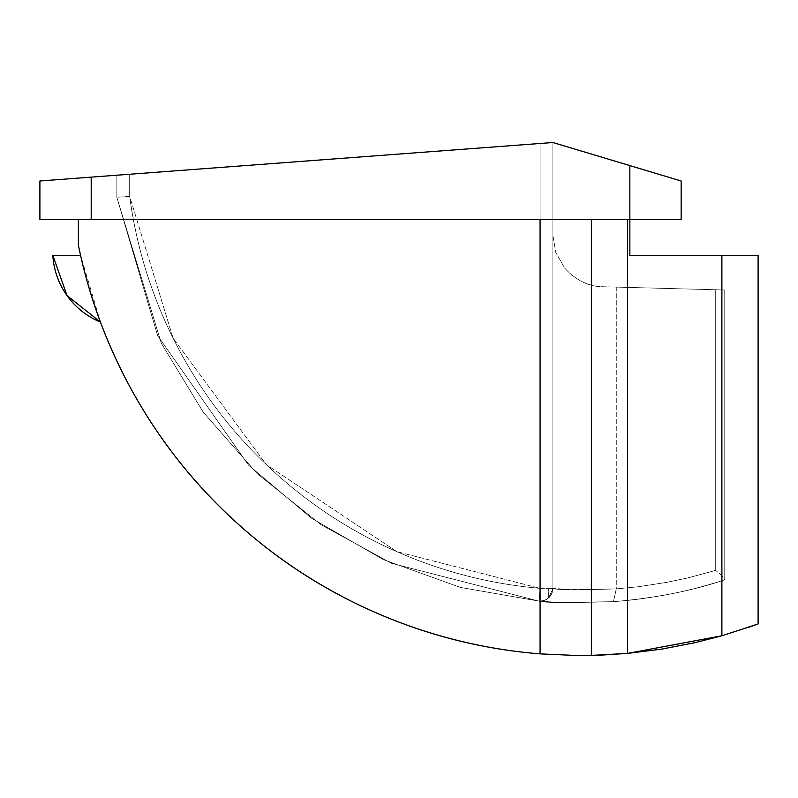 <?xml version="1.0" encoding="UTF-8"?>
<svg xmlns="http://www.w3.org/2000/svg" width="798" height="798" viewBox="0 0 798 798"><rect width="100%" height="100%" fill="white"/><g stroke="black" fill="none" stroke-linecap="round" stroke-linejoin="round"><path stroke-width="0.6" stroke-dasharray="3.99 2.99" d="M552.904 142.513L39.9 180.986L39.9 219.46L681.153 219.46L681.153 180.986L552.904 142.513L116.847 175.211L552.904 142.513L629.851 165.595L629.851 219.46L78.374 219.46L629.851 219.46L91.201 219.46L91.201 177.136L552.904 142.513L552.904 588.345L552.904 142.513L552.904 588.345L570.43 589.652L616.275 588.884L616.275 287.09L602.829 286.731C588.974 286.741 576.256 280.547 564.675 268.148C576.256 280.547 588.974 286.741 602.829 286.731L715.706 289.754L602.829 286.731C588.425 286.372 575.707 280.178 564.675 268.148L555.797 252.457L564.675 268.148L555.797 252.457L552.904 235.45L555.797 252.457L552.904 235.45L552.904 588.345L552.904 235.45L555.797 252.457L564.675 268.148C575.707 280.178 588.425 286.372 602.829 286.731L616.275 287.09L616.275 588.884L637.891 586.799L666.5 582.41L687.756 577.932L715.706 570.38L715.706 289.754L722.25 289.933L616.275 287.09L616.275 588.884L570.5 589.662L548.695 588.345L552.904 588.345L548.695 597.852L548.695 588.345L548.695 597.852L552.904 588.345C555.248 589.941 576.375 590.121 616.275 588.884L616.275 287.09L715.706 289.754L715.706 570.38L687.756 577.932L666.5 582.41L637.891 586.799L616.275 588.884L613.433 601.682C655.846 598.021 692.963 590.72 724.754 579.777L724.754 289.993L722.25 289.933L724.754 289.993L724.754 579.777C692.963 590.72 655.846 598.021 613.433 601.682L559.937 602.49L538.959 601.123L460.406 587.418L383.389 559.637L311.649 518.301L248.587 465.204L157.625 335.619L116.847 197.256L157.625 335.619L248.587 465.204L311.649 518.301L383.389 559.637L460.406 587.418L538.959 601.123L559.847 602.48L613.433 601.682C566.54 602.939 541.722 602.759 538.959 601.123L391.429 563.278L320.876 524.615L257.096 473.543L203.171 412.097L161.326 343.27L116.847 197.256L116.847 175.211L116.847 197.256L116.847 175.211L116.847 197.256L129.675 196.408L129.675 174.253L540.076 143.47L540.076 588.345C488.695 583.857 439.508 570.979 392.526 549.722C345.534 528.456 303.39 500.017 266.093 464.396C228.797 428.785 198.443 387.988 175.051 342.023C151.65 296.068 136.528 247.52 129.675 196.408L129.675 174.253L540.076 143.47L540.076 588.345C488.695 583.857 439.508 570.979 392.526 549.722C345.534 528.456 303.39 500.017 266.093 464.396C228.797 428.785 198.443 387.988 175.051 342.023C151.65 296.068 136.528 247.52 129.675 196.408L116.847 197.256L129.675 196.408L173.126 338.192L266.293 464.596L396.815 551.627L540.076 588.345L548.695 588.345L540.076 588.345L540.076 143.47L552.904 142.513L540.076 143.47L540.076 588.345L538.959 601.123C547.258 600.854 551.907 596.595 552.904 588.345L548.695 588.345L552.904 588.345L552.904 142.513M540.076 653.871L540.076 219.46L591.378 219.46L591.378 655.407L591.378 219.46L591.378 655.407L576.326 655.487L591.378 655.407L591.378 219.46L540.076 219.46L540.076 653.871C484.645 649.432 431.339 636.335 380.167 614.56C328.995 592.784 282.592 563.468 240.956 526.61C199.31 489.743 164.588 447.229 136.777 399.08C108.967 350.921 89.496 299.599 78.374 245.106L78.374 219.46L78.374 245.106A513.004 513.004 0 0 0 540.076 653.871L576.346 655.487M591.378 655.407L591.378 219.46L591.378 655.407L627.587 653.392L627.587 219.46L591.378 219.46L629.851 219.46L629.851 255.37L629.851 219.46L627.587 219.46L627.587 653.392L661.632 649.133L695.307 642.619L721.891 635.787L758.1 623.976L758.1 255.37L758.1 623.976M100.458 322.063A513.004 513.004 0 0 1 80.578 255.37A513.004 513.004 0 0 0 100.458 322.063A513.004 513.004 0 0 1 80.578 255.37A513.004 513.004 0 0 0 100.458 322.063A513.004 513.004 0 0 1 80.578 255.37L52.838 255.37A76.947 76.947 0 0 0 100.458 322.063L80.578 255.37A513.004 513.004 0 0 0 100.458 322.063A76.947 76.947 0 0 1 52.838 255.37L80.578 255.37L52.838 255.37L67.032 295.579L100.458 322.063L67.032 295.579L52.838 255.37A76.947 76.947 0 0 0 100.458 322.063A513.004 513.004 0 0 1 80.578 255.37L52.838 255.37L80.578 255.37L52.838 255.37L67.032 295.579L100.398 322.043M629.851 255.37L758.1 255.37L629.851 255.37M540.076 219.46L78.374 219.46L540.076 219.46M747.846 627.627L721.891 635.787L721.891 255.37L721.891 635.787L627.587 653.392M129.675 174.253L129.675 196.408L129.675 174.253M542.55 600.934A12.828 12.828 0 0 0 552.396 591.907A12.828 12.828 0 0 1 542.55 600.934M724.754 289.993L724.754 579.488L721.971 575.787L715.706 570.38L715.706 289.754L724.754 289.993L715.706 289.754L715.706 570.38L687.756 577.932L666.5 582.41L637.891 586.799L616.275 588.884C576.465 590.121 555.338 589.941 552.904 588.345C551.907 596.595 547.258 600.854 538.959 601.123L540.076 588.345L396.815 551.627L266.293 464.596L173.126 338.192L129.675 196.408L116.847 197.256L161.326 343.27L203.171 412.097L257.096 473.543L320.876 524.615L391.429 563.278L538.959 601.123C541.822 602.759 566.65 602.949 613.433 601.682L616.275 588.884L637.891 586.799L666.5 582.41L687.756 577.932L715.706 570.38L721.971 575.787L724.754 579.777C688.534 591.597 651.427 598.899 613.433 601.682L616.275 588.884L613.433 601.682C651.427 598.899 688.534 591.597 724.754 579.777L721.971 575.787L715.706 570.38L721.971 575.787L724.754 579.488L724.754 289.993M54.922 179.859L91.201 177.136L91.201 219.46L39.9 219.46L39.9 180.986M649.482 171.48L681.153 180.986L681.153 219.46L629.851 219.46L629.851 165.595"/><path stroke-width="1.2" d="M39.9 180.986L552.904 142.513L681.153 180.986L681.153 219.46L39.9 219.46L39.9 180.986L54.922 179.859L39.9 180.986L39.9 219.46L629.851 219.46L629.851 255.37L629.851 219.46L681.153 219.46L681.153 180.986L629.851 165.595L629.851 219.46L629.851 165.595L649.482 171.48M54.922 179.859L91.201 177.136L91.201 219.46L91.201 177.136L552.904 142.513L629.851 165.595M78.374 219.46L78.374 245.106C89.496 299.599 108.967 350.921 136.777 399.08C164.588 447.229 199.31 489.743 240.956 526.61C282.592 563.468 328.995 592.784 380.167 614.56C431.339 636.335 484.645 649.432 540.076 653.871A513.004 513.004 0 0 1 78.374 245.106L78.374 219.46M576.346 655.487L540.076 653.871L540.076 219.46L540.076 653.871L576.346 655.487L591.378 655.407L627.587 653.392L601.443 655.108L576.346 655.487M627.587 653.392L721.891 635.787L721.891 255.37L629.851 255.37L758.1 255.37L758.1 623.976L758.1 255.37L721.891 255.37L721.891 635.787L758.1 623.976L721.891 635.787L695.307 642.619L661.632 649.133L627.587 653.392L627.587 219.46L627.587 653.392L591.378 655.407L591.378 219.46L591.378 655.407M100.398 322.043A76.947 76.947 0 0 1 52.838 255.37L67.032 295.579L100.398 322.043M80.578 255.37L52.838 255.37L80.578 255.37M116.847 175.211L129.675 174.253L116.847 175.211M576.326 655.487L540.076 653.871M758.1 623.976L747.806 627.637"/></g></svg>

